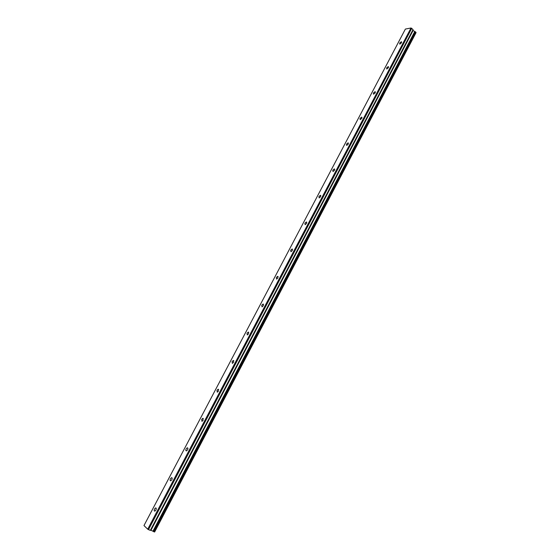 <?xml version="1.0" encoding="UTF-8"?>
<svg xmlns="http://www.w3.org/2000/svg" width="560" height="560" viewBox="0 0 560 560"><rect width="100%" height="100%" fill="white"/><g stroke="black" fill="none" stroke-linecap="round" stroke-linejoin="round"><path stroke-width="0.84" d="M401.569 42.742L401.443 41.664L399.679 43.064L399.805 44.149L401.569 42.742M155.883 510.111C156.45 508.732 156.366 507.997 155.624 507.906L154.581 508.942C154.014 510.321 154.098 511.056 154.833 511.147L155.883 510.111M171.829 479.78C172.375 478.45 172.291 477.743 171.563 477.659L170.485 478.709C169.932 480.032 170.023 480.739 170.744 480.83L171.829 479.78M187.572 449.834C188.104 448.56 188.013 447.881 187.299 447.797L186.186 448.868C185.654 450.142 185.745 450.814 186.452 450.905L187.572 449.834M203.112 420.266L202.839 418.32L201.684 419.405L201.957 421.358L203.112 420.266M218.456 391.076L218.183 389.207L216.986 390.313L217.259 392.189L218.456 391.076M233.604 362.257L233.338 360.465L232.099 361.592L232.372 363.391L233.604 362.257M248.57 333.802L248.304 332.073L247.023 333.228L247.289 334.95L248.57 333.802M263.34 305.69L263.081 304.038L261.765 305.214L262.024 306.866L263.34 305.69M277.935 277.935L277.683 276.346L276.318 277.543L276.57 279.125L277.935 277.935M292.348 250.516L292.11 248.997L290.696 250.215L290.934 251.734L292.348 250.516M306.586 223.433L306.355 221.977L304.899 223.216L305.13 224.672L306.586 223.433M320.649 196.679L320.432 195.286L318.927 196.546L319.144 197.946L320.649 196.679M334.544 170.254L334.341 168.91L332.794 170.198L332.997 171.535L334.544 170.254M348.271 144.137L348.082 142.856L346.486 144.158L346.675 145.446L348.271 144.137M361.837 118.335L361.662 117.103L360.024 118.44L360.192 119.665L361.837 118.335M375.235 92.841L375.081 91.658L373.394 93.016L373.555 94.199L375.235 92.841M388.479 67.648L388.339 66.514L386.61 67.893L386.757 69.027L388.479 67.648M412.692 30.261L415.625 31.99L416.017 32.718L154.651 531.965L150.486 530.075M143.976 525.567L405.384 29.064L411.005 28L147.728 529.2L143.976 525.567M411.761 28.287L148.505 529.648L150.332 530.376L413.07 29.547L411.005 28M148.505 529.648L147.728 529.2M414.764 31.535L152.915 531.279M415.401 31.871L153.636 531.65M154.441 532L416.024 32.368M415.625 31.99L153.888 531.783M150.969 530.257L413.028 30.604M155.624 507.906L156.121 508.116M171.563 477.659L172.067 477.883M187.299 447.797L187.81 448.035M202.839 418.32L203.35 418.572M218.183 389.207L218.694 389.473M233.338 360.465L233.842 360.745M248.304 332.073L248.801 332.367M263.081 304.038L263.571 304.339M277.683 276.346L278.166 276.661M292.11 248.997L292.572 249.312M306.355 221.977L306.803 222.299M320.432 195.286L320.866 195.608M334.341 168.91L334.754 169.232M348.082 142.856L348.481 143.171M361.662 117.103L362.04 117.425M375.081 91.658L375.438 91.973"/></g></svg>
